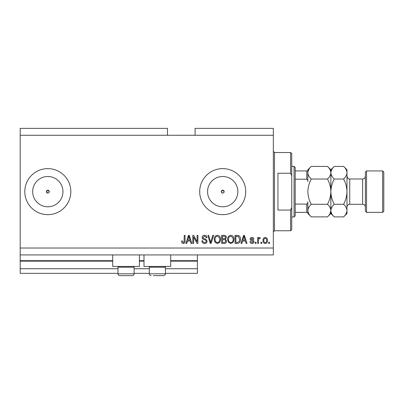<?xml version="1.0" encoding="UTF-8"?>
<svg xmlns="http://www.w3.org/2000/svg" width="404" height="404" viewBox="0 0 404 404"><rect width="100%" height="100%" fill="white"/><g stroke="black" fill="none" stroke-linecap="round" stroke-linejoin="round"><path stroke-width="0.61" d="M20.2 135.264L167.483 135.264L167.483 128.361L20.2 128.361L20.2 273.341L118.003 273.341M134.113 273.341L149.303 273.341M165.408 273.341L197.399 273.341L197.399 268.736L165.408 268.736M20.2 268.736L118.003 268.736M134.113 268.736L149.303 268.736M170.705 261.141L197.399 261.141L197.399 268.736M197.399 261.141L197.399 260.681L170.705 260.681M20.2 260.681L112.711 260.681M139.405 260.681L144.006 260.681M197.399 254.929L197.399 260.681M221.382 192.193L222.71 193.082A1.439 1.439 0 0 0 224.149 191.642A1.439 1.439 0 0 0 222.71 190.208A1.439 1.439 0 0 0 221.271 191.642A1.439 1.439 0 0 0 222.71 193.082M223.73 192.663L224.149 191.642L222.71 190.208L221.271 191.642M48.834 192.663L49.253 191.642L47.813 190.208L46.379 191.642L47.813 193.082A1.439 1.439 0 0 0 49.253 191.642A1.439 1.439 0 0 0 47.813 190.208A1.439 1.439 0 0 0 46.379 191.642A1.439 1.439 0 0 0 47.813 193.082M47.813 176.503A15.14 15.14 0 0 0 32.674 191.642A15.14 15.14 0 0 0 47.813 206.787A15.14 15.14 0 0 0 62.958 191.642A15.14 15.14 0 0 0 47.813 176.503M222.71 176.503A15.14 15.14 0 0 0 207.57 191.642A15.14 15.14 0 0 0 222.71 206.787A15.14 15.14 0 0 0 237.855 191.642A15.14 15.14 0 0 0 222.71 176.503M222.71 168.63A23.013 23.013 0 0 0 199.697 191.642A23.013 23.013 0 0 0 222.71 214.655A23.013 23.013 0 0 0 245.723 191.642A23.013 23.013 0 0 0 222.71 168.63M47.813 168.63A23.013 23.013 0 0 0 24.801 191.642A23.013 23.013 0 0 0 47.813 214.655A23.013 23.013 0 0 0 70.826 191.642A23.013 23.013 0 0 0 47.813 168.63M139.405 254.929L139.405 266.433L112.711 266.433L112.711 254.929M144.006 254.929L144.006 266.433L170.705 266.433L170.705 254.929M167.483 135.264L195.097 135.264L195.097 128.361L273.341 128.361L273.341 254.929L20.2 254.929M193.632 237.012L193.632 243.425L192.794 243.425L192.794 235.37L193.688 235.37L197.081 241.789L197.081 235.37L197.92 235.37L197.92 243.425L197.026 243.425L193.632 237.012M207.126 241.183C206.974 242.703 206.131 243.481 204.591 243.526C202.894 243.42 201.995 242.516 201.894 240.809L202.732 240.703C202.838 241.885 203.485 242.511 204.661 242.587C205.631 242.592 206.171 242.132 206.287 241.208C206.04 240.269 205.368 239.764 204.278 239.683C202.965 239.471 202.242 238.734 202.106 237.471C202.227 236.052 203.005 235.32 204.444 235.264C205.974 235.34 206.798 236.138 206.919 237.668L206.08 237.774C206.005 236.769 205.469 236.244 204.469 236.204L202.939 237.491L203.207 238.309L205.883 239.259L207.126 241.183M213.645 235.37L211.105 243.425L210.242 243.425L207.833 235.37L208.696 235.37L210.63 242.481L212.772 235.37L213.645 235.37M217.428 243.526L215.054 242.264L214.236 239.501C214.14 237.108 215.206 235.694 217.433 235.264C219.619 235.684 220.68 237.062 220.619 239.405L219.801 242.299L217.428 243.526M230.82 243.526L228.442 242.264L227.629 239.501C227.533 237.108 228.598 235.694 230.825 235.264C233.007 235.684 234.067 237.062 234.007 239.405L233.189 242.299L230.82 243.526M261.726 242.274L261.726 243.425L260.893 243.425L260.893 242.274L261.726 242.274M267.483 240.436C267.589 242.178 266.842 243.208 265.231 243.526C263.645 243.218 262.898 242.208 262.984 240.496C262.893 238.774 263.64 237.764 265.231 237.461C266.802 237.759 267.549 238.749 267.483 240.436M183.234 243.526L181.977 242.961L181.497 241.016L182.335 240.91L183.275 242.587L184.108 241.976L184.219 235.37L185.052 235.37L185.052 240.834C185.214 242.36 184.608 243.253 183.234 243.526M195.097 135.264L273.341 135.264M20.2 248.026L273.341 248.026M242.592 241.016L241.89 243.425L241.016 243.425L243.592 235.37L244.405 235.37L246.98 243.425L246.112 243.425L245.405 241.016L242.592 241.016M253.99 241.637C253.894 242.855 253.237 243.481 252.01 243.526C250.828 243.466 250.167 242.839 250.01 241.643L250.849 241.542L252.066 242.693L253.151 241.784L252.96 241.249L252.172 240.925C251.005 240.784 250.323 240.188 250.116 239.133C250.227 238.032 250.849 237.476 251.975 237.461C253.091 237.481 253.727 238.037 253.884 239.133L253.045 239.239L252.005 238.299L250.955 239.011L251.217 239.501L252.157 239.835C253.283 239.976 253.894 240.577 253.99 241.637M256.08 242.274L256.08 243.425L255.242 243.425L255.242 242.274L256.08 242.274M258.484 240.385L258.484 243.425L257.651 243.425L257.651 237.567L258.484 237.567L258.484 238.501L259.474 237.461L260.262 237.774L259.949 238.613L259.383 238.506L258.636 239.188L258.484 240.385M269.468 242.274L269.468 243.425L268.63 243.425L268.63 242.274L269.468 242.274M240.496 239.35C240.638 241.733 239.617 243.092 237.431 243.425L235.052 243.425L235.052 235.37L238.607 235.517C239.996 236.36 240.627 237.638 240.496 239.35M226.583 241.057C226.513 242.622 225.7 243.41 224.144 243.425L221.665 243.425L221.665 235.37L224.164 235.37C225.518 235.375 226.25 236.052 226.371 237.395L225.472 239.082L226.583 241.057M187.466 241.016L186.764 243.425L185.891 243.425L188.466 235.37L189.279 235.37L191.855 243.425L190.986 243.425L190.279 241.016L187.466 241.016M243.622 237.734L242.865 240.077L245.127 240.077L243.996 236.209L243.622 237.734M265.211 238.299C264.186 238.597 263.721 239.33 263.822 240.491C263.721 241.673 264.196 242.405 265.251 242.693C266.281 242.385 266.741 241.653 266.645 240.491C266.741 239.309 266.266 238.577 265.211 238.299M235.891 236.31L235.891 242.481L237.33 242.481L239.335 241.309L239.658 239.34L238.446 236.471L235.891 236.31M230.83 236.204C229.124 236.552 228.336 237.658 228.467 239.516C228.412 241.249 229.194 242.274 230.81 242.587C232.477 242.249 233.265 241.178 233.174 239.38L232.82 237.557L230.83 236.204M222.503 236.31L222.503 238.714L224.806 238.638L225.538 237.527C225.427 236.587 224.871 236.183 223.872 236.31L222.503 236.31M222.503 239.658L222.503 242.481L224.972 242.38L225.745 241.067C225.654 240.057 225.089 239.587 224.043 239.658L222.503 239.658M217.443 236.204C215.736 236.552 214.948 237.658 215.074 239.516C215.024 241.249 215.807 242.274 217.423 242.587C219.089 242.249 219.872 241.178 219.781 239.38L219.433 237.557L217.443 236.204M188.496 237.734L187.739 240.077L190.001 240.077L188.87 236.209L188.496 237.734M133.33 266.433L134.113 267.216L118.003 267.216L118.003 273.801L134.113 273.801C134.002 274.917 133.391 275.533 132.27 275.639L119.847 275.639C118.725 275.533 118.114 274.917 118.003 273.801C118.114 274.917 118.725 275.533 119.847 275.639M122.033 275.639L129.548 275.639M164.625 266.433L165.408 267.216L149.303 267.216L149.303 273.801L165.408 273.801C165.302 274.917 164.686 275.533 163.569 275.639L153.328 275.639M153.868 275.639L161.383 275.639M290.597 173.235L290.597 152.525L291.749 153.672L291.749 175.826L290.597 173.235L277.942 173.235L277.942 210.055L290.597 210.055L291.749 207.464L291.749 229.613L290.597 230.765L290.597 210.055M291.749 207.464L291.749 175.826M294.051 166.332L295.203 167.483L295.203 215.807L294.051 216.958L294.051 166.332L291.749 166.332M307.858 170.932L307.858 181.613C307.979 180.502 307.596 179.694 306.707 179.199L306.707 170.932L307.5 170.932M295.203 179.199L306.707 179.199M295.203 204.091L306.707 204.091C307.59 203.601 307.974 202.793 307.858 201.677L307.858 212.358L306.707 212.358L307.858 212.358L307.858 213.504L311.242 216.887C309.126 214.923 308 212.822 307.858 210.575C307.989 208.363 309.116 206.257 311.242 204.267C309.121 200.308 307.994 196.097 307.858 191.642C307.994 187.188 309.121 182.982 311.242 179.023C309.126 177.058 308 174.952 307.858 172.71C307.989 170.493 309.116 168.392 311.242 166.403L327.487 166.403C329.603 168.367 330.73 170.468 330.871 172.71L330.8 171.841M295.203 212.358L306.707 212.358L306.707 204.091M295.203 170.932L306.707 170.932M365.388 211.206L365.388 172.084L366.539 170.932L366.539 212.358L365.388 211.206M382.649 170.932L383.8 172.084L383.8 211.206L382.649 212.358L382.649 170.932L366.539 170.932M327.487 166.403L330.871 169.781L330.871 172.71C330.74 174.927 329.614 177.033 327.487 179.023C329.608 182.982 330.735 187.188 330.871 191.642C330.735 196.102 329.608 200.308 327.487 204.267C329.603 206.232 330.73 208.333 330.871 210.575C330.74 212.792 329.614 214.898 327.487 216.887L311.242 216.887M327.487 204.267L311.242 204.267M329.927 213.822L330.871 210.691M307.858 210.575L307.929 211.449M308.802 169.468L307.929 171.841M327.487 179.023L311.242 179.023M343.597 216.887L346.98 213.504L346.98 210.575C346.839 208.333 345.713 206.232 343.597 204.267C345.718 200.303 346.844 196.097 346.98 191.642C346.844 187.178 345.718 182.972 343.597 179.023C345.723 177.033 346.849 174.927 346.98 172.71C346.839 170.468 345.713 168.367 343.597 166.403L346.98 169.781L346.98 210.575C346.849 212.792 345.723 214.898 343.597 216.887L334.254 216.887C332.139 214.923 331.012 212.822 330.871 210.575C331.002 208.363 332.128 206.257 334.254 204.267C332.133 200.318 331.007 196.107 330.871 191.642C331.007 187.193 332.133 182.987 334.254 179.023C332.139 177.058 331.012 174.952 330.871 172.71L330.871 213.504L327.487 216.887M311.242 166.403L307.858 169.781L307.858 172.71M330.871 210.575L330.942 211.449M330.871 172.71C331.002 170.493 332.128 168.392 334.254 166.403L343.597 166.403M331.815 169.468L330.942 171.841M346.036 213.822L346.91 211.449M346.98 172.71L346.91 171.841M343.597 204.267L334.254 204.267M343.597 179.023L334.254 179.023M20.2 261.141L112.711 261.141M139.405 261.141L144.006 261.141M290.597 152.525L274.488 152.525L274.488 230.765L273.341 231.916M349.743 204.303L362.63 204.303L362.63 178.987L349.743 178.987L349.743 204.303C348.066 204.464 347.142 205.383 346.98 207.065M118.786 266.433L118.003 267.216M134.113 267.216L134.113 273.801C134.002 274.917 133.391 275.533 132.27 275.639M150.081 266.433L149.303 267.216M149.303 273.801C149.409 274.917 150.025 275.533 151.141 275.639C150.025 275.533 149.409 274.917 149.303 273.801M165.408 267.216L165.408 273.801C165.302 274.917 164.686 275.533 163.569 275.639M274.488 152.525L273.341 151.374M290.597 230.765L274.488 230.765M294.051 216.958L291.749 216.958M349.743 178.987C348.899 178.427 348.329 180.048 346.98 176.225M362.63 178.987C364.307 178.826 365.226 177.901 365.388 176.225M382.649 212.358L366.539 212.358M330.871 213.504L334.254 216.887M330.871 169.781L334.254 166.403M362.63 204.303C364.307 204.464 365.226 205.383 365.388 207.065"/></g></svg>
